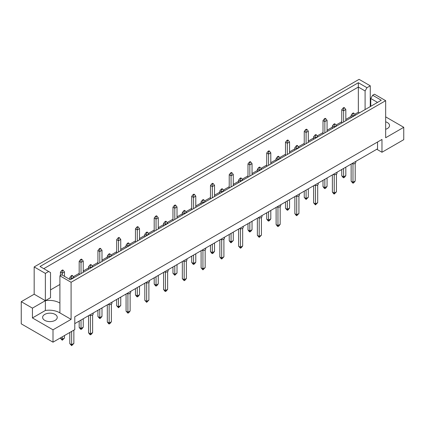 <?xml version="1.0" encoding="UTF-8"?>
<svg xmlns="http://www.w3.org/2000/svg" width="425" height="425" viewBox="0 0 425 425"><rect width="100%" height="100%" fill="white"/><g stroke="black" fill="none" stroke-linecap="round" stroke-linejoin="round"><path stroke-width="0.64" d="M385.661 121.816A7.31 4.218 180 0 1 387.393 122.559A7.31 4.218 180 0 1 389.534 125.54A7.31 4.218 180 0 1 385.661 129.269M55.107 314.399A7.31 4.218 0 0 0 47.138 313.485A7.31 4.218 0 0 0 42.627 317.385A7.31 4.218 0 0 0 44.768 320.37A7.31 4.218 0 0 0 52.737 321.284A7.31 4.218 0 0 0 57.248 317.385A7.31 4.218 0 0 0 55.107 314.399M71.092 282.28L59.904 275.82L59.904 312.912L71.092 319.366L53.003 329.811L53.003 342.178L74.784 329.598L74.784 316.811L381.969 139.458L381.969 152.251L403.75 139.676L403.75 127.309L385.661 137.753L385.661 100.667L71.092 282.28L71.092 319.366M59.904 303.105A14.62 8.442 0 0 0 59.495 302.855A14.62 8.442 0 0 0 45.358 300.672L45.358 273.387L48.652 271.49L50.527 272.568L50.527 297.691L45.358 300.672L45.358 310.478A14.62 8.442 180 0 1 59.495 312.662A14.62 8.442 180 0 1 59.904 312.912M74.784 323.632L377.538 148.84L377.538 142.019M21.25 301.676L32.438 308.136L45.358 300.672L34.17 294.217L21.25 301.676L21.25 323.845L53.003 342.178M34.17 294.217L34.17 266.932L359.077 79.348L370.265 85.808L366.972 87.709L365.096 90.955L358.339 87.056L43.77 268.669M370.781 99.875L370.265 100.172M359.476 112.832L358.339 112.173L354.694 114.277M351.14 116.333L345.822 119.404M341.758 121.747L335.941 125.109M332.382 127.16L327.064 130.231M323.005 132.573L317.183 135.936M313.629 137.992L308.311 141.058M304.247 143.406L298.43 146.763M294.87 148.819L289.553 151.89M285.494 154.232L279.671 157.595M276.117 159.646L270.799 162.717M266.735 165.059L260.918 168.422M257.359 170.473L252.041 173.543M247.982 175.892L242.16 179.249M238.606 181.305L233.288 184.376M229.224 186.718L223.407 190.076M219.847 192.132L214.529 195.202M210.471 197.545L204.648 200.908M201.094 202.959L195.776 206.029M191.712 208.377L185.895 211.735M182.336 213.791L177.018 216.862M172.959 219.204L167.137 222.562M163.583 224.618L158.265 227.688M154.201 230.031L148.383 233.394M144.824 235.445L139.506 238.515M135.447 240.863L129.625 244.221M126.071 246.277L120.753 249.342M116.689 251.69L110.872 255.048M107.312 257.104L101.995 260.174M97.936 262.517L92.113 265.88M88.554 267.931L83.242 271.001M79.177 273.344L73.36 276.707M69.801 278.763L69.217 279.098M59.904 284.474L50.527 289.887M48.652 271.49L40.019 266.502L358.339 82.726L366.972 87.709M45.358 273.387L34.17 266.932M370.265 106.606L370.265 85.808M385.661 116.864L403.75 127.309M53.003 329.811L32.438 317.942L45.358 310.478M32.438 308.136L32.438 317.942M59.904 275.82L61.721 274.768L70.353 279.756L381.289 100.236L372.656 95.253L374.473 94.207L385.661 100.667M381.969 152.251L376.8 149.265M358.339 112.173L358.339 82.726M365.096 109.586L365.096 90.955M370.781 106.303L370.781 98.504L372.656 95.253M377.538 102.404L370.781 98.504M71.644 331.41L71.644 344.712L73.86 343.432L73.86 330.135M69.801 332.478L69.801 343.65L71.644 344.712L71.644 345.652L69.801 343.65M73.86 343.432L71.644 345.652M72.532 275.65L72.016 275.352L71.129 275.862L71.644 276.16L72.532 275.65L73.86 277.355L71.644 278.63L71.644 276.16M71.644 279.007L71.644 278.63L69.801 277.567L71.129 275.862M73.86 277.727L73.86 277.355M69.801 277.567L69.801 279.432M62.268 336.828L62.268 339.299L64.483 338.018L64.483 335.548M60.424 337.891L60.424 338.231L62.268 339.299L62.268 340.239L60.424 338.231M64.483 338.018L62.268 340.239M63.155 270.236L62.64 269.933L61.752 270.449L62.268 270.746L63.155 270.236L64.483 271.942L62.268 273.217L62.268 270.746M62.268 275.087L62.268 273.217L60.424 272.154L61.752 270.449M64.483 276.367L64.483 271.942M60.424 272.154L60.424 275.522M93.197 313.002L93.197 313.953A2.608 1.509 180 0 1 89.287 315.26M90.403 315.456L90.403 333.885L92.618 332.605L92.618 314.904M88.554 315.679L88.554 332.817L90.403 333.885L90.403 334.82L89.887 334.523L88.554 332.817M92.618 332.605L91.29 334.31L90.403 334.82M91.29 264.817L90.769 264.52L89.887 265.035L90.403 265.333L91.29 264.817L92.618 266.523L90.403 267.803L90.403 265.333M90.403 268.18L90.403 267.803L88.554 266.741L89.887 265.035M92.618 266.9L92.618 266.523M88.554 266.741L88.554 269.243M111.956 302.17L111.956 303.126A2.608 1.509 180 0 1 108.04 304.433M109.156 304.629L109.156 323.058L111.371 321.778L111.371 304.072M107.312 304.853L107.312 321.991L109.156 323.058L109.156 323.993L108.641 323.696L107.312 321.991M111.371 321.778L110.043 323.483L109.156 323.993M110.043 253.991L109.528 253.693L108.641 254.203L109.156 254.501L110.043 253.991L111.371 255.696L109.156 256.976L109.156 254.501M109.156 257.348L109.156 256.976L107.312 255.908L108.641 254.203M111.371 256.073L111.371 255.696M107.312 255.908L107.312 258.416M130.709 291.343L130.709 292.299A2.608 1.509 180 0 1 126.799 293.601M127.914 293.803L127.914 312.226L130.13 310.951L130.13 293.245M126.071 294.026L126.071 311.164L127.914 312.226L127.914 313.167L126.071 311.164M130.13 310.951L128.802 312.657L127.914 313.167M128.802 243.164L128.281 242.866L127.399 243.376L127.914 243.674L128.802 243.164L130.13 244.869L127.914 246.149L127.914 243.674M127.914 246.521L127.914 246.149L126.071 245.082L127.399 243.376M130.13 245.241L130.13 244.869M126.071 245.082L126.071 247.589M149.467 280.516L149.467 281.467A2.608 1.509 180 0 1 145.552 282.774M146.667 282.97L146.667 301.399L148.883 300.119L148.883 282.418M144.824 283.193L144.824 300.332L146.667 301.399L146.667 302.34L144.824 300.332M148.883 300.119L146.667 302.34M147.555 232.332L147.039 232.034L146.152 232.549L146.667 232.847L147.555 232.332L148.883 234.037L146.667 235.317L146.667 232.847M146.667 235.694L146.667 235.317L144.824 234.255L146.152 232.549M148.883 234.414L148.883 234.037M144.824 234.255L144.824 236.757M81.026 320.03L81.026 328.472L83.242 327.192L83.242 318.75M79.177 321.093L79.177 327.404L81.026 328.472L81.026 329.407L80.506 329.109L79.177 327.404M83.242 327.192L81.913 328.897L81.026 329.407M81.913 259.404L81.393 259.107L80.506 259.617L81.026 259.919L81.913 259.404L83.242 261.109L81.026 262.39L81.026 259.919M81.026 273.594L81.026 262.39L79.177 261.322L80.506 259.617M83.242 272.313L83.242 261.109M79.177 261.322L79.177 274.662M99.779 309.198L99.779 317.64L101.995 316.365L101.995 307.923M97.936 310.266L97.936 316.577L99.779 317.64L99.779 318.58L97.936 316.577M101.995 316.365L100.667 318.07L99.779 318.58M100.667 248.577L100.151 248.28L99.264 248.79L99.779 249.087L100.667 248.577L101.995 250.282L99.779 251.563L99.779 249.087M99.779 262.767L99.779 251.563L97.936 250.495L99.264 248.79M101.995 261.487L101.995 250.282M97.936 250.495L97.936 263.829M118.538 298.371L118.538 306.813L120.753 305.533L120.753 297.091M116.689 299.439L116.689 305.745L118.538 306.813L118.538 307.753L116.689 305.745M120.753 305.533L118.538 307.753M119.425 237.75L118.904 237.447L118.017 237.963L118.538 238.26L119.425 237.75L120.753 239.456L118.538 240.731L118.538 238.26M118.538 251.935L118.538 240.731L116.689 239.668L118.017 237.963M120.753 250.66L120.753 239.456M116.689 239.668L116.689 253.002M137.291 287.544L137.291 295.986L139.506 294.706L139.506 286.264M135.447 288.607L135.447 294.918L137.291 295.986L137.291 296.921L136.776 296.623L135.447 294.918M139.506 294.706L138.178 296.411L137.291 296.921M138.178 226.918L137.663 226.621L136.776 227.131L137.291 227.433L138.178 226.918L139.506 228.623L137.291 229.904L137.291 227.433M137.291 241.108L137.291 229.904L135.447 228.836L136.776 227.131M139.506 239.827L139.506 228.623M135.447 228.836L135.447 242.176M156.049 276.712L156.049 285.154L158.265 283.879L158.265 275.437M154.201 277.78L154.201 284.091L156.049 285.154L156.049 286.094L155.529 285.797L154.201 284.091M158.265 283.879L156.937 285.584L156.049 286.094M156.937 216.091L156.416 215.794L155.529 216.304L156.049 216.601L156.937 216.091L158.265 217.797L156.049 219.077L156.049 216.601M156.049 230.281L156.049 219.077L154.201 218.009L155.529 216.304M158.265 229.001L158.265 217.797M154.201 218.009L154.201 231.343M174.803 265.885L174.803 274.327L177.018 273.047L177.018 264.605M172.959 266.953L172.959 273.264L174.803 274.327L174.803 275.267L172.959 273.264M177.018 273.047L174.803 275.267M175.69 205.264L175.174 204.967L174.287 205.477L174.803 205.774L175.69 205.264L177.018 206.97L174.803 208.245L174.803 205.774M174.803 219.449L174.803 208.245L172.959 207.182L174.287 205.477M177.018 218.174L177.018 206.97M172.959 207.182L172.959 220.517M193.561 255.058L193.561 263.5L195.776 262.22L195.776 253.778M191.712 256.121L191.712 262.432L193.561 263.5L193.561 264.435L193.04 264.137L191.712 262.432M195.776 262.22L194.448 263.925L193.561 264.435M194.448 194.432L193.928 194.135L193.04 194.65L193.561 194.947L194.448 194.432L195.776 196.137L193.561 197.418L193.561 194.947M193.561 208.622L193.561 197.418L191.712 196.355L193.04 194.65M195.776 207.342L195.776 196.137M191.712 196.355L191.712 209.69M168.22 269.689L168.22 270.64A2.608 1.509 180 0 1 164.31 271.947M165.426 272.143L165.426 290.572L167.641 289.292L167.641 271.586M163.583 272.367L163.583 289.505L165.426 290.572L165.426 291.507L164.911 291.21L163.583 289.505M167.641 289.292L166.313 290.998L165.426 291.507M166.313 221.505L165.792 221.207L164.911 221.717L165.426 222.015L166.313 221.505L167.641 223.21L165.426 224.49L165.426 222.015M165.426 224.867L165.426 224.49L163.583 223.423L164.911 221.717M167.641 223.587L167.641 223.21M163.583 223.423L163.583 225.93M186.979 258.857L186.979 259.813A2.608 1.509 180 0 1 183.063 261.12M184.179 261.317L184.179 279.74L186.394 278.465L186.394 260.759M182.336 261.54L182.336 278.678L184.179 279.74L184.179 280.681L182.336 278.678M186.394 278.465L185.066 280.171L184.179 280.681M185.066 210.678L184.551 210.38L183.664 210.89L184.179 211.188L185.066 210.678L186.394 212.383L184.179 213.663L184.179 211.188M184.179 214.035L184.179 213.663L182.336 212.596L183.664 210.89M186.394 212.755L186.394 212.383M182.336 212.596L182.336 215.103M205.732 248.03L205.732 248.981A2.608 1.509 180 0 1 201.822 250.288M202.938 250.484L202.938 268.913L205.153 267.633L205.153 249.932M201.094 250.708L201.094 267.846L202.938 268.913L202.938 269.854L201.094 267.846M205.153 267.633L202.938 269.854M203.825 199.851L203.304 199.548L202.422 200.063L202.938 200.361L203.825 199.851L205.153 201.556L202.938 202.831L202.938 200.361M202.938 203.208L202.938 202.831L201.094 201.769L202.422 200.063M205.153 201.928L205.153 201.556M201.094 201.769L201.094 204.271M224.49 237.203L224.49 238.154A2.608 1.509 180 0 1 220.575 239.461M221.696 239.657L221.696 258.087L223.906 256.806L223.906 239.1M219.847 239.881L219.847 257.019L221.696 258.087L221.696 259.022L221.175 258.724L219.847 257.019M223.906 256.806L221.696 259.022M222.578 189.019L222.062 188.721L221.175 189.231L221.696 189.534L222.578 189.019L223.906 190.724L221.696 192.004L221.696 189.534M221.696 192.382L221.696 192.004L219.847 190.937L221.175 189.231M223.906 191.101L223.906 190.724M219.847 190.937L219.847 193.444M243.243 226.371L243.243 227.327A2.608 1.509 180 0 1 239.333 228.634M240.449 228.831L240.449 247.254L242.664 245.979L242.664 228.273M238.606 229.054L238.606 246.192L240.449 247.254L240.449 248.195L238.606 246.192M242.664 245.979L241.336 247.685L240.449 248.195M241.336 178.192L240.821 177.894L239.934 178.404L240.449 178.702L241.336 178.192L242.664 179.897L240.449 181.178L240.449 178.702M240.449 181.549L240.449 181.178L238.606 180.11L239.934 178.404M242.664 180.269L242.664 179.897M238.606 180.11L238.606 182.617M262.002 215.544L262.002 216.495A2.608 1.509 180 0 1 258.087 217.802M259.207 217.998L259.207 236.428L261.418 235.147L261.418 217.446M257.359 218.222L257.359 235.36L259.207 236.428L259.207 237.368L257.359 235.36M261.418 235.147L259.207 237.368M260.089 167.365L259.574 167.062L258.687 167.577L259.207 167.875L260.089 167.365L261.418 169.07L259.207 170.345L259.207 167.875M259.207 170.722L259.207 170.345L257.359 169.283L258.687 167.577M261.418 169.442L261.418 169.07M257.359 169.283L257.359 171.79M280.755 204.717L280.755 205.668A2.608 1.509 180 0 1 276.845 206.975M277.961 207.172L277.961 225.601L280.176 224.32L280.176 206.614M276.117 207.395L276.117 224.533L277.961 225.601L277.961 226.536L277.445 226.238L276.117 224.533M280.176 224.32L278.848 226.026L277.961 226.536M278.848 156.533L278.332 156.235L277.445 156.745L277.961 157.048L278.848 156.533L280.176 158.238L277.961 159.518L277.961 157.048M277.961 159.896L277.961 159.518L276.117 158.451L277.445 156.745M280.176 158.615L280.176 158.238M276.117 158.451L276.117 160.958M299.513 193.885L299.513 194.841A2.608 1.509 180 0 1 295.598 196.148M296.719 196.345L296.719 214.768L298.929 213.493L298.929 195.787M294.87 196.568L294.87 213.706L296.719 214.768L296.719 215.709L296.198 215.411L294.87 213.706M298.929 213.493L296.719 215.709M297.601 145.706L297.086 145.408L296.198 145.918L296.719 146.216L297.601 145.706L298.929 147.411L296.719 148.692L296.719 146.216M296.719 149.063L296.719 148.692L294.87 147.624L296.198 145.918M298.929 147.788L298.929 147.411M294.87 147.624L294.87 150.131M318.267 183.058L318.267 184.009A2.608 1.509 180 0 1 314.357 185.316M315.472 185.512L315.472 203.942L317.688 202.661L317.688 184.96M313.629 185.736L313.629 202.874L315.472 203.942L315.472 204.882L313.629 202.874M317.688 202.661L315.472 204.882M316.359 134.879L315.844 134.576L314.957 135.092L315.472 135.389L316.359 134.879L317.688 136.584L315.472 137.859L315.472 135.389M315.472 138.237L315.472 137.859L313.629 136.797L314.957 135.092M317.688 136.956L317.688 136.584M313.629 136.797L313.629 139.304M337.025 172.231L337.025 173.182A2.608 1.509 180 0 1 333.11 174.489M334.231 174.686L334.231 193.115L336.446 191.834L336.446 174.128M332.382 174.909L332.382 192.047L334.231 193.115L334.231 194.05L333.71 193.752L332.382 192.047M336.446 191.834L334.231 194.05M335.112 124.047L334.597 123.749L333.71 124.259L334.231 124.562L335.112 124.047L336.446 125.752L334.231 127.032L334.231 124.562M334.231 127.41L334.231 127.032L332.382 125.965L333.71 124.259M336.446 126.129L336.446 125.752M332.382 125.965L332.382 128.472M355.778 161.399L355.778 162.355A2.608 1.509 180 0 1 351.868 163.662M352.984 163.859L352.984 182.282L355.199 181.008L355.199 163.301M351.14 164.082L351.14 181.22L352.984 182.282L352.984 183.223L351.14 181.22M355.199 181.008L353.871 182.713L352.984 183.223M353.871 113.22L353.356 112.922L352.468 113.433L352.984 113.73L353.871 113.22L355.199 114.925L352.984 116.206L352.984 113.73M352.984 116.578L352.984 116.206L351.14 115.138L352.468 113.433M355.199 115.302L355.199 114.925M351.14 115.138L351.14 117.645M212.314 244.232L212.314 252.673L214.529 251.393L214.529 242.951M210.471 245.294L210.471 251.605L212.314 252.673L212.314 253.608L211.799 253.311L210.471 251.605M214.529 251.393L213.201 253.098L212.314 253.608M213.201 183.605L212.686 183.308L211.799 183.818L212.314 184.115L213.201 183.605L214.529 185.311L212.314 186.591L212.314 184.115M212.314 197.795L212.314 186.591L210.471 185.523L211.799 183.818M214.529 196.515L214.529 185.311M210.471 185.523L210.471 198.857M231.072 233.399L231.072 241.841L233.288 240.561L233.288 232.119M229.224 234.467L229.224 240.778L231.072 241.841L231.072 242.781L230.552 242.484L229.224 240.778M233.288 240.561L231.072 242.781M231.96 172.778L231.439 172.481L230.552 172.991L231.072 173.288L231.96 172.778L233.288 174.484L231.072 175.759L231.072 173.288M231.072 186.963L231.072 175.759L229.224 174.696L230.552 172.991M233.288 185.688L233.288 174.484M229.224 174.696L229.224 188.031M249.826 222.572L249.826 231.014L252.041 229.734L252.041 221.292M247.982 223.64L247.982 229.946L249.826 231.014L249.826 231.949L249.31 231.652L247.982 229.946M252.041 229.734L250.713 231.439L249.826 231.949M250.713 161.946L250.197 161.649L249.31 162.164L249.826 162.462L250.713 161.946L252.041 163.652L249.826 164.932L249.826 162.462M249.826 176.136L249.826 164.932L247.982 163.869L249.31 162.164M252.041 174.856L252.041 163.652M247.982 163.869L247.982 177.204M268.584 211.746L268.584 220.187L270.799 218.907L270.799 210.465M266.735 212.808L266.735 219.119L268.584 220.187L268.584 221.122L268.063 220.825L266.735 219.119M270.799 218.907L269.471 220.612L268.584 221.122M269.471 151.119L268.951 150.822L268.063 151.332L268.584 151.629L269.471 151.119L270.799 152.825L268.584 154.105L268.584 151.629M268.584 165.309L268.584 154.105L266.735 153.037L268.063 151.332M270.799 164.029L270.799 152.825M266.735 153.037L266.735 166.372M287.337 200.913L287.337 209.355L289.553 208.08L289.553 199.638M285.494 201.981L285.494 208.292L287.337 209.355L287.337 210.295L285.494 208.292M289.553 208.08L288.224 209.785L287.337 210.295M288.224 140.292L287.709 139.995L286.822 140.505L287.337 140.803L288.224 140.292L289.553 141.998L287.337 143.278L287.337 140.803M287.337 154.477L287.337 143.278L285.494 142.21L286.822 140.505M289.553 153.202L289.553 141.998M285.494 142.21L285.494 155.545M306.096 190.087L306.096 198.528L308.311 197.248L308.311 188.806M304.247 191.154L304.247 197.46L306.096 198.528L306.096 199.468L304.247 197.46M308.311 197.248L306.096 199.468M306.983 129.46L306.462 129.163L305.575 129.678L306.096 129.976L306.983 129.46L308.311 131.166L306.096 132.446L306.096 129.976M306.096 143.65L306.096 132.446L304.247 131.383L305.575 129.678M308.311 142.37L308.311 131.166M304.247 131.383L304.247 144.718M324.849 179.26L324.849 187.701L327.064 186.421L327.064 177.979M323.005 180.322L323.005 186.633L324.849 187.701L324.849 188.636L324.333 188.339L323.005 186.633M327.064 186.421L325.736 188.126L324.849 188.636M325.736 118.633L325.221 118.336L324.333 118.846L324.849 119.143L325.736 118.633L327.064 120.339L324.849 121.619L324.849 119.143M324.849 132.823L324.849 121.619L323.005 120.551L324.333 118.846M327.064 131.543L327.064 120.339M323.005 120.551L323.005 133.886M343.607 168.428L343.607 176.869L345.822 175.594L345.822 167.153M341.758 169.495L341.758 175.807L343.607 176.869L343.607 177.809L343.087 177.512L341.758 175.807M345.822 175.594L344.494 177.299L343.607 177.809M344.494 107.807L343.974 107.509L343.087 108.019L343.607 108.317L344.494 107.807L345.822 109.512L343.607 110.792L343.607 108.317M343.607 121.996L343.607 110.792L341.758 109.724L343.087 108.019M345.822 120.716L345.822 109.512M341.758 109.724L341.758 123.059"/></g></svg>
